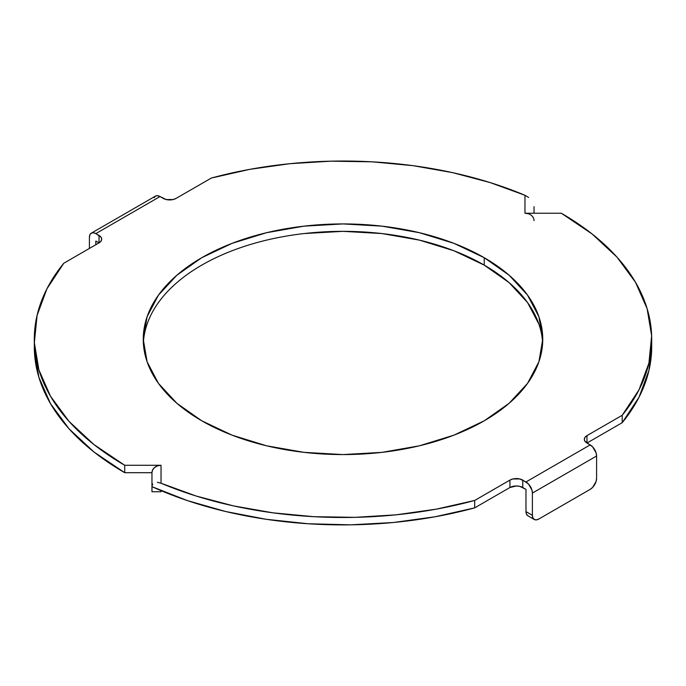 <?xml version="1.0" encoding="UTF-8"?>
<svg xmlns="http://www.w3.org/2000/svg" width="686" height="686" viewBox="0 0 686 686"><rect width="100%" height="100%" fill="white"/><g stroke="black" fill="none" stroke-linecap="round" stroke-linejoin="round"><path stroke-width="1.03" d="M304.035 233.557L343 231.345L381.965 233.557L419.438 240.126L453.978 250.776L484.239 265.122L484.239 257.704A199.746 115.325 180 0 1 542.746 339.253A199.746 115.325 180 0 1 419.438 445.797A199.746 115.325 180 0 1 201.761 420.801L176.919 403.325L158.457 383.388L147.087 361.754L143.254 339.253L147.087 316.752L158.457 295.126L176.919 275.18L201.761 257.704L232.022 243.367L266.562 232.708L304.035 226.148L343 223.928L381.965 226.148L419.438 232.708L453.978 243.367L484.239 257.704L509.081 275.18L527.543 295.126L538.913 316.752L542.746 339.253L538.913 361.754L527.543 383.388L509.081 403.325L484.239 420.801L453.978 435.138L419.438 445.797L381.965 452.357L343 454.578L304.035 452.357L266.562 445.797L232.022 435.138L201.761 420.801A199.746 115.325 180 0 1 143.254 339.253A199.746 115.325 180 0 1 266.562 232.708A199.746 115.325 180 0 1 484.239 257.704L484.239 265.122A199.746 115.325 0 0 0 269.529 239.431A199.746 115.325 0 0 0 143.357 342.966M34.36 350.066L38.87 377.231L50.524 403.677L69.02 428.793L93.948 451.98L124.715 472.688L151.958 472.688L151.958 486.666L187.261 500.548L225.548 511.49L266.091 519.276L308.1 523.752L350.778 524.833L393.31 522.509L434.873 516.815L474.686 507.863L474.686 500.454L509.921 480.106A9.081 5.239 180 0 1 522.766 480.106L528.434 483.939L531.907 489.958L532.396 493.08L596.597 456.01L596.108 452.897L592.635 446.878L584.995 441.338L584.309 439.332L584.995 437.325L586.967 435.627L622.202 415.279L639.035 389.777L648.922 363.091L651.64 335.848L647.13 308.691L635.476 282.238L616.98 257.13L592.052 233.943L561.285 213.226L524.97 213.226L524.97 195.287L490.053 182.545L452.503 172.615L412.998 165.669L372.232 161.827L330.952 161.167L289.886 163.688L249.764 169.348L211.314 178.06L176.079 198.4L173.129 199.54L166.184 199.54L160.027 196.548L95.826 233.617L101.005 237.167L101.691 239.174L101.005 241.18L99.033 242.878L95.826 241.026L99.033 242.878L63.798 263.227L46.965 288.729L37.078 315.414L34.36 342.657L38.87 369.823L50.524 396.268L69.02 421.375L93.948 444.562L124.715 465.28L161.03 465.28L161.03 483.227L195.947 495.961L233.497 505.891L273.002 512.836L313.768 516.678L355.048 517.347L396.114 514.826L436.236 509.158L474.686 500.454L509.921 480.106L512.871 478.965L519.817 478.965L525.973 481.958L590.174 444.888L586.967 443.036L622.202 422.696L639.035 397.194L648.922 370.509L651.7 346.456M34.369 342.957A308.7 178.223 0 0 0 34.3 346.67A308.7 178.223 0 0 0 124.715 472.688L124.715 465.28L161.03 465.28A9.081 7.417 180 0 0 151.958 472.688L151.958 486.666A308.7 178.223 0 0 0 474.686 507.863L509.921 487.514L516.344 485.98L519.817 486.383L525.973 489.375L522.766 487.514A9.081 5.239 0 0 0 509.921 487.514L474.686 507.863L474.686 500.454A308.7 178.223 180 0 1 161.03 483.227L161.03 465.28L157.557 465.845L154.616 467.449L152.644 469.859L151.958 472.688L124.715 472.688L124.715 465.28A308.7 178.223 180 0 1 34.3 339.253A308.7 178.223 180 0 1 63.798 263.227L99.033 242.878L99.033 235.47L99.033 242.878A9.081 5.239 180 0 0 101.691 239.174A9.081 5.239 180 0 0 99.033 235.47L95.826 233.617L160.027 196.548L157.566 195.699L155.49 196.102L154.093 197.697M542.643 342.957A199.746 115.325 0 0 0 484.239 265.122L509.081 282.598L527.543 302.535L538.913 324.169M152.729 484.016L151.992 486.005M509.921 480.106L509.921 487.514L509.921 480.106M522.766 480.106L522.766 487.514L522.766 480.106M534.274 519.473A9.081 5.239 -60 0 0 538.81 519.028L590.174 489.375A9.081 5.239 -60 0 0 596.597 478.253L596.597 456.01A9.081 5.239 -120 0 0 590.174 444.888L525.973 481.958A9.081 5.239 60 0 1 532.396 493.08L532.396 515.315L525.973 511.61L525.973 489.375L525.973 511.61L526.462 514.166L527.851 515.769L534.274 519.473L532.885 517.87L532.396 515.315L532.396 493.08L596.597 456.01L596.597 478.253L596.108 481.375L592.635 487.386L590.174 489.375L538.81 519.028L536.358 519.877L534.274 519.473A9.081 5.239 -60 0 1 532.396 515.315L525.973 511.61A9.081 5.239 120 0 0 527.851 515.769M586.967 435.627L586.967 443.036A9.081 5.239 180 0 1 584.309 439.332A9.081 5.239 180 0 1 586.967 435.627L622.202 415.279L622.202 422.696L586.967 443.036L586.967 435.627M622.202 415.279L622.202 422.696A308.7 178.223 0 0 0 651.7 346.67L651.7 339.253A308.7 178.223 180 0 1 622.202 415.279M91.289 233.163A9.081 5.239 60 0 1 95.826 233.617L93.365 232.76L91.289 233.163A9.081 5.239 60 0 0 89.403 237.322L89.403 248.443L89.403 237.322L89.892 234.766L91.289 233.163L155.49 196.102A9.081 5.239 -120 0 1 160.027 196.548L163.234 198.4A9.081 5.239 180 0 0 176.079 198.4L211.314 178.06A308.7 178.223 180 0 1 524.97 195.287L524.97 213.226L561.285 213.226A308.7 178.223 180 0 1 651.7 339.253M534.042 220.643A9.081 7.417 -0 0 0 524.97 213.226L528.443 213.792M534.042 213.226L534.042 206.675L534.042 213.226M95.826 241.026L95.826 244.739L95.826 241.026M151.958 486.666L151.958 491.768L151.958 486.666M161.03 491.768L161.03 490.636L161.03 491.768L151.958 491.768M528.614 197.465L524.97 195.287M157.386 482.292L161.03 483.227M34.3 339.253L34.3 346.67"/></g></svg>
